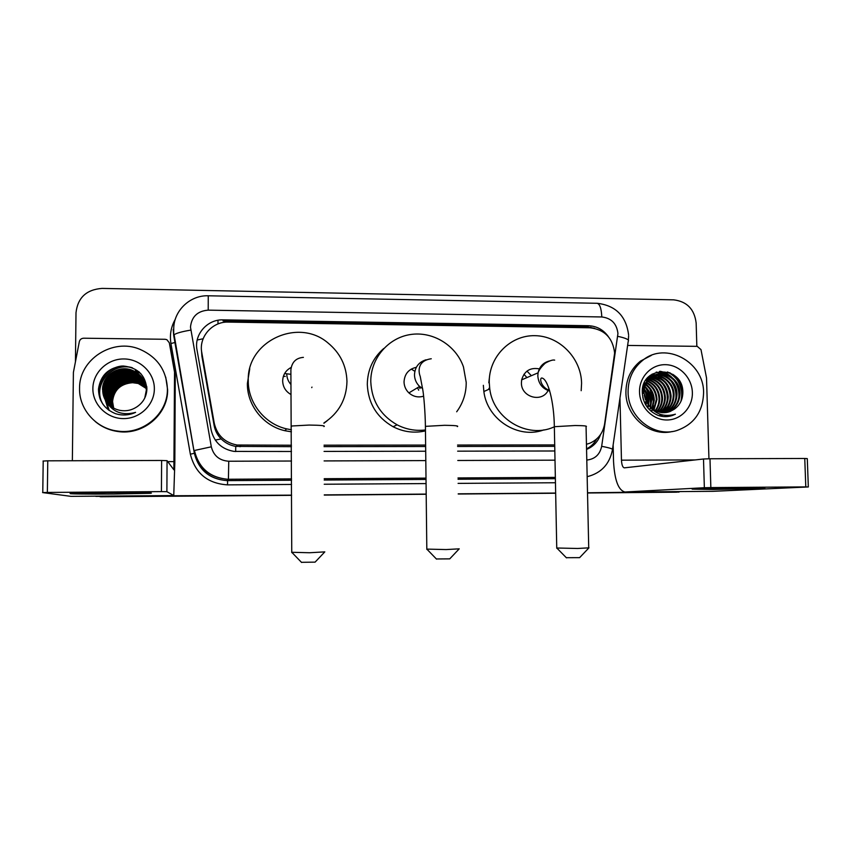 <?xml version="1.0" encoding="UTF-8"?>
<svg xmlns="http://www.w3.org/2000/svg" width="851" height="851" viewBox="0 0 851 851"><rect width="100%" height="100%" fill="white"/><g stroke="black" fill="none" stroke-linecap="round" stroke-linejoin="round"><path stroke-width="1.28" d="M586.445 444.296L589.934 443.18C598.093 439.499 602.976 433.127 604.604 424.053L614.635 353.027C612.826 337.932 604.604 329.518 589.956 327.784L228.302 322.093C212.282 321.401 198.591 337.017 201.783 352.58L214.271 423.298C217.133 435.361 224.707 442.594 236.993 445.009L291.467 445.222M489.006 389.237L488.921 388.343M488.804 382.769L489.485 376.972M201.538 350.899L201.91 356.303L214.112 425.394C215.09 430.638 217.441 435.148 221.164 438.925C225.196 442.903 230.047 445.392 235.716 446.392L291.467 446.679M324.04 446.637L425.638 446.509M457.583 446.467L554.735 446.35M324.04 445.179L425.628 445.073M457.561 445.041L554.703 444.935M608.316 336.581C603.327 329.709 596.742 326.093 588.552 325.72L223.143 319.859C207.357 319.168 193.868 334.539 197.006 349.867L211.144 429.968C214.037 442.073 221.685 449.222 234.078 451.413L291.489 451.487M223.143 319.859L223.058 320.955L586.509 326.731L594.647 328.337M683.544 491.548L587.509 492.793M75.441 361.611L76.005 312.668C77.76 297.659 86.44 289.574 102.035 288.404L673.684 299.839C686.959 301.477 694.448 309.2 696.15 323.018L696.841 346.346M291.595 495.144L94.695 496.176M555.66 493.048L458.221 493.825M426.181 494.08L324.274 494.888M679.066 492.069L587.52 492.889L678.662 492.069M555.66 493.144L458.221 493.92L555.66 493.144M426.191 494.176L324.274 494.984L426.191 494.176M99.971 496.665L291.595 495.239L95.801 496.367M672.875 374.323C678.609 380.386 681.651 387.609 682.023 395.992C681.651 387.609 678.609 380.386 672.875 374.323M586.562 449.413C593.36 446.626 597.998 441.69 600.508 434.595M324.061 451.424L425.691 451.232M457.647 451.168L554.82 450.987M596.721 438.925C594.317 443.318 590.934 446.626 586.552 448.871M676.683 492.186L587.52 492.984M555.66 493.24L458.221 494.016M426.191 494.271L324.274 495.08M291.595 495.346L100.567 496.761M744.178 487.963L764.9 488.336L713.457 489.474L692.15 489.134L744.178 487.963M627.612 345.432L697.246 346.357L700.99 349.612L706.521 377.929L708.947 458.774M613.145 444.945L613.528 461.21C614.55 480.102 618.358 490.367 624.974 492.006L704.351 487.729L703.5 458.997L624.347 467.848C622.698 467.497 621.741 464.933 621.464 460.168L619.964 398.045M624.974 492.006L713.191 491.314L808.333 486.953L805.791 486.9L804.759 458.466L807.291 458.615L808.322 486.91M703.5 458.997L709.979 458.763L710.851 487.591L805.791 486.9M710.851 487.591L704.351 487.729M709.979 458.763L804.759 458.466M643.59 384.886L644.335 385.886M645.707 387.95C648.749 392.96 650.398 398.396 650.664 404.246M628.091 392.034C628.102 378.833 632.995 368.249 642.75 360.303C665.567 341.134 703.915 361.675 703.586 392.524C703.022 411.884 693.98 424.596 676.481 430.649C653.866 437.595 627.985 417.054 628.091 392.034M672.237 431.531C650.068 437.01 625.847 416.788 625.91 392.662C625.921 379.535 630.793 369.004 640.495 361.101L651.366 355.388M674.162 409.288C679.63 405.406 682.523 400.013 682.832 393.119C683.896 365.079 640.782 364.973 642.314 392.598C642.994 403.555 648.313 411.171 658.259 415.458C663.142 417.043 667.939 417.022 672.662 415.394L675.407 414.192C663.833 417.501 654.632 414.097 647.792 403.98C653.728 411.735 661.121 414.267 669.982 411.565L674.162 409.288L669.982 411.565M692.363 392.449C692.905 407.182 680.97 420.117 666.801 419.979C652.643 420.064 639.792 406.969 639.527 392.109C639.037 377.238 651.185 364.409 665.291 364.675C679.396 364.728 692.033 377.727 692.363 392.449M665.982 412.575L666.907 412.246C674.673 408.852 678.79 402.725 679.236 393.843C679.726 379.248 662.706 368.855 651.547 376.61C645.962 380.461 643.218 385.992 643.313 393.215M666.354 412.522L667.652 412.086C675.428 408.682 679.534 402.544 679.992 393.651C680.481 379.035 663.44 368.632 652.26 376.387C646.675 380.248 643.92 385.79 644.016 393.024L647.792 403.98M664.493 412.703C671.918 409.214 675.832 403.183 676.247 394.609C676.726 380.11 659.812 369.791 648.717 377.482L645.781 380.365M664.865 412.682C672.503 409.267 676.545 403.183 676.992 394.417C677.47 379.897 660.536 369.557 649.419 377.27M662.993 412.703C669.556 408.991 672.981 403.204 673.29 395.364C673.577 382.28 659.716 371.94 648.43 377.046M663.376 412.714C670.141 409.054 673.694 403.204 674.024 395.172C674.375 381.642 659.546 371.27 648.26 377.216M661.482 412.586C667.205 408.693 670.173 403.204 670.365 396.109C669.141 384.258 662.972 377.77 651.855 376.653M661.855 412.629C667.79 408.767 670.875 403.204 671.099 395.928C669.811 383.865 663.503 377.376 652.174 376.44M659.94 412.331C664.865 408.352 667.375 403.193 667.482 396.843C666.461 385.811 660.844 379.386 650.621 377.567M660.333 412.405C665.45 408.437 668.078 403.193 668.205 396.662C667.131 385.429 661.376 378.982 650.93 377.323M658.397 411.927C662.514 407.98 664.588 403.204 664.642 397.577C663.791 387.365 658.727 381.046 649.441 378.621M658.78 412.044C663.099 408.076 665.291 403.193 665.344 397.396C664.461 386.971 659.259 380.62 649.728 378.344M656.812 411.373C660.153 407.565 661.823 403.204 661.823 398.289C661.142 388.907 656.642 382.748 648.324 379.833M657.217 411.522C660.738 407.672 662.514 403.204 662.525 398.119C661.801 388.513 657.163 382.322 648.6 379.514M655.206 410.639C657.78 407.086 659.068 403.204 659.046 399.002C658.514 390.471 654.589 384.535 647.271 381.216M655.61 410.842C658.376 407.214 659.748 403.204 659.738 398.821C659.174 390.077 655.1 384.078 647.526 380.854M653.568 409.682L656.302 399.704C655.919 392.077 652.579 386.439 646.292 382.812M653.983 409.937L656.983 399.534C656.568 391.662 653.079 385.95 646.537 382.386M651.866 408.437L653.589 400.395C653.366 393.758 650.632 388.513 645.42 384.673M652.292 408.778L654.27 400.225C653.993 393.332 651.121 387.982 645.622 384.173M650.068 406.789L650.909 401.087C650.802 395.524 648.717 390.8 644.664 386.918M650.526 407.257L651.579 400.917C651.44 395.077 649.196 390.205 644.835 386.311M647.42 407.438L647.951 405.299M648.09 404.406L648.271 401.757C648.228 397.428 646.845 393.46 644.111 389.875M648.611 405.108L648.919 401.587C648.877 396.928 647.303 392.736 644.218 389.035M645.537 404.587L645.632 401.778M646.047 405.448L646.292 402.938M644.93 384.354L643.994 383.79M645.154 383.875L644.186 383.344M644.143 386.471L643.282 385.801M644.324 385.907L643.452 385.269M643.526 389.173L642.686 388.29M643.654 388.428L642.824 387.609M645.42 399.576L644.25 395.311M643.313 393.322L642.324 391.705M646.281 401.47L644.026 393.258M643.292 392.003L642.377 390.705M643.42 399.683L642.76 397.045M667.45 412.32L669.875 411.586M647.973 408.097L648.271 406.629M649.951 409.682L650.483 407.916M650.621 407.352L650.855 406.225M645.654 387.045L644.877 386.173M644.398 385.694L643.569 384.918M651.877 410.884L652.355 409.735M652.611 409.023L653.472 405.799M648.132 386.109L645.792 383.801M645.366 383.439L644.462 382.748M659.461 415.82L660.897 414.522M662.557 412.682L663.344 411.639M663.971 410.714L667.003 403.544M661.004 381.333L655.185 376.95M654.27 376.504L652.813 375.897M652.6 375.812L650.536 375.174M661.004 416.192L662.557 414.969M665.035 412.469L666.142 411.054M666.769 410.139L669.811 403.066M669.992 392.29L669.163 389.279M663.684 380.354L657.897 376.068M657.004 375.621L655.568 375.025M655.355 374.94L652.164 374.057M676.183 393.088L674.109 385.535M669.131 378.376L663.44 374.249M662.557 373.823L656.472 372.068M679.226 393.077L676.736 384.046M671.918 377.376C668.609 374.163 664.695 372.142 660.174 371.291M667.067 416.575L669.641 415.469M681.874 398.949C683.321 387.439 679.247 378.684 669.663 372.674M648.249 402.544L645.207 391.407M649.707 409.512L649.973 408.661M650.877 402.31L647.6 390.301M651.643 410.756L652.132 409.533M652.366 408.842L652.568 408.193M653.525 402.044L650.026 389.215M646.228 384.578L645.675 384.067M645.239 383.705L644.345 383.003M659.27 415.767L660.684 414.458M662.28 412.661L662.738 412.065M663.291 411.288L666.046 405.736M667.195 400.353C667.716 394.513 666.216 389.024 662.695 383.886M659.153 380.003L654.355 376.812M653.579 376.45L652.355 375.961M652.174 375.897L650.355 375.323M670.014 399.959C670.641 393.853 669.077 388.141 665.344 382.822M675.758 399.13C676.577 392.513 674.907 386.365 670.737 380.684M667.312 377.153L662.61 374.132M661.865 373.78L656.132 372.185M678.683 398.694C679.609 391.811 677.875 385.46 673.492 379.61M670.099 376.185L659.578 371.366M666.876 416.586L669.386 415.49M680.938 401.353C683.576 388.003 679.109 378.206 667.535 371.94M669.631 416.224L675.407 414.192M458.997 549.076L449.743 558.862L436.382 558.969M426.819 549.108L446.137 549.565L459.232 548.831M416.33 367.302C408.661 369.068 404.565 373.94 404.034 381.897C404.161 386.226 405.778 389.886 408.905 392.907C413.288 396.683 418.203 397.779 423.638 396.183M419.192 386.705L419.99 388.524M425.447 429.957C415.565 431.159 406.118 429.447 397.119 424.83C380.461 415.245 371.685 400.853 370.781 381.642C370.515 358.548 388.13 337.826 410.48 334.528C432.797 331.039 455.998 345.304 463.455 366.887L466.21 382.386C466.263 393.29 463.082 403.087 456.679 411.788M425.457 430.904C414.267 433.404 403.48 432.01 393.088 426.734C376.78 417.352 368.185 403.268 367.302 384.461C367.515 369.898 373.004 357.899 383.758 348.474M417.564 387.684L418.66 390.205M411.278 369.068L414.852 371.302M588.754 548.055L579.616 557.65L566.33 557.703M556.756 548.001L577.669 548.48L588.966 547.831M539.353 368.887C530.258 367.238 524.365 370.898 521.663 379.854L521.418 382.812C521.003 397.13 541.768 403.108 548.076 390.566M523.939 374.302L526.96 377.589M526.982 371.1L531.364 375.706M553.778 427.053C527.503 439.042 493.272 418.841 489.761 388.896L489.251 382.567C488.676 357.005 510.217 335.103 534.832 335.677C559.447 335.879 581.201 358.122 581.584 383.28L581.18 390.694M548.352 390.045L548.969 388.662M543.917 429.872C518.429 439.467 487.208 419.692 483.857 391.524L483.357 385.322M324.561 552.15L315.083 562.139L301.435 562.309M291.755 552.278L309.583 552.746L324.816 551.873M291.319 367.366C285.798 370.228 282.915 374.748 282.66 380.961C282.915 386.971 285.681 391.481 290.946 394.492M291.425 429.776L286.585 428.861C264.725 423.989 247.939 402.927 248.269 380.695C246.684 341.155 298.244 317.327 327.954 342.921C340.155 352.963 346.495 365.813 346.963 381.461C346.517 399.257 338.836 413.097 323.912 422.968M291.436 431.808L284.872 430.712C263.48 425.936 247.067 405.342 247.375 383.578L249.758 368.738M311.732 387.641L311.977 387.099M327.061 420.862L323.923 423.277M107.769 492.676C135.671 492.452 158.116 492.825 149.553 493.314L113.96 494.027C87.93 494.24 63.655 493.92 71.42 493.41L107.769 492.676M72.356 460.742L73.399 372.419L79.334 341.645C79.93 339.485 81.388 338.336 83.706 338.209L165.105 339.283L166.87 339.677L169.317 342.804L175.263 376.163L174.827 462.699L173.753 495.559L166.892 491.665L161.424 491.612L161.616 460.465L167.062 460.678L173.881 469.816L174.54 372.568M170.009 345.931L175.2 375.44M43.029 461.061L47.773 460.816L47.358 492.442L161.424 491.612M47.358 492.442L42.593 492.58L70.984 496.356L173.753 495.559M47.773 460.816L161.616 460.465M79.558 388.428C78.92 359.42 112.843 337.709 139.819 349.272C157.361 357.069 166.562 370.313 167.402 389.003C167.945 413.863 142.67 435.223 117.108 431C95.982 428.383 78.962 409.14 79.558 388.428M165.743 377.184L167.615 389.705C168.168 414.416 143.032 435.669 117.619 431.468C109.162 430.223 101.694 426.894 95.206 421.479M115.598 413.714L118.832 414.533C124.661 415.565 130.256 414.841 135.596 412.363C122.672 415.926 112.832 412.256 106.088 401.353C109.46 406.097 114.034 409.086 119.821 410.342C125.842 411.437 131.416 410.352 136.532 407.086C142.915 402.906 146.361 397.098 146.872 389.652C145.766 375.461 137.905 367.579 123.267 366.004C108.8 367.409 100.546 375.089 98.493 389.067C98.663 400.885 104.365 409.097 115.598 413.714M154.35 388.918C154.382 404.799 139.979 418.745 123.491 418.596C107.003 418.692 92.578 404.555 92.876 388.513C92.919 372.483 107.577 358.654 123.991 358.952C140.404 359.026 154.574 373.046 154.35 388.918M146.819 390.503C145.893 381.014 140.968 374.578 132.022 371.185C118.534 366.334 103.311 377.046 103.418 390.609C103.365 395.481 104.96 399.938 108.215 403.98M146.723 391.098C146.127 381.248 141.181 374.536 131.894 370.94C118.374 366.079 103.131 376.802 103.248 390.396C103.184 395.321 104.811 399.81 108.13 403.885M144.776 397.991L146.308 390.247C145.712 380.333 140.723 373.568 131.373 369.94C117.757 365.058 102.407 375.855 102.524 389.535L106.088 401.353M146.883 388.269C144.947 380.248 140.16 374.876 132.533 372.153C119.129 367.345 104.024 377.982 104.13 391.46C104.067 396.109 105.556 400.406 108.577 404.353M146.893 388.673C145.127 380.344 140.298 374.759 132.405 371.908C118.98 367.089 103.843 377.748 103.96 391.247C103.896 395.949 105.407 400.289 108.492 404.257M146.84 387.216C144.457 380.174 139.862 375.472 133.043 373.121C119.725 368.345 104.726 378.908 104.833 392.3C104.769 396.736 106.141 400.864 108.939 404.704M146.851 387.418C144.553 380.152 139.904 375.312 132.916 372.876C119.576 368.089 104.545 378.684 104.662 392.088C104.599 396.577 105.992 400.757 108.854 404.619M145.117 383.227C142.266 378.727 138.415 375.674 133.533 374.068C120.321 369.323 105.418 379.823 105.524 393.119C105.46 397.353 106.726 401.332 109.311 405.044M146.808 386.811C144.255 380.323 139.787 376.004 133.416 373.834C120.172 369.079 105.237 379.599 105.354 392.917C105.29 397.194 106.577 401.215 109.215 404.959M145.276 383.684C142.457 379.44 138.702 376.546 134.022 375.004C120.895 370.291 106.098 380.727 106.205 393.939L109.683 405.384M145.234 383.567C142.404 379.259 138.628 376.323 133.905 374.77C120.757 370.047 105.928 380.503 106.035 393.736L109.588 405.299M145.415 384.141C142.628 380.142 138.99 377.397 134.511 375.929C121.47 371.249 106.769 381.62 106.886 394.736L110.066 405.704M145.383 384.035C142.585 379.961 138.926 377.184 134.394 375.695C121.331 371.015 106.598 381.397 106.715 394.545L109.97 405.619M145.553 384.609C142.808 380.833 139.287 378.248 134.99 376.833C122.033 372.195 107.428 382.493 107.545 395.534L110.449 406.012M145.521 384.492C142.766 380.663 139.213 378.035 134.873 376.61C121.895 371.961 107.269 382.28 107.386 395.332L110.353 405.938M145.67 385.067C142.979 381.525 139.564 379.089 135.458 377.738C122.587 373.121 108.088 383.365 108.205 396.321L110.832 406.321M145.649 384.95C142.936 381.354 139.5 378.876 135.341 377.514C122.448 372.898 107.928 383.152 108.034 396.119L110.736 406.246M145.787 385.524L135.926 378.621C123.14 374.046 108.737 384.216 108.854 397.087L111.226 406.608M145.755 385.407L135.809 378.397C123.001 373.812 108.577 384.003 108.683 396.896L111.13 406.533M145.883 385.982L136.383 379.503C123.682 374.951 109.375 385.067 109.492 397.853L111.63 406.884M145.861 385.865L136.277 379.28C123.555 374.727 109.215 384.854 109.332 397.662L111.534 406.821M145.978 386.45L136.841 380.365C124.225 375.844 110.002 385.897 110.119 398.608L112.034 407.161M145.957 386.333L136.724 380.152C124.086 375.621 109.843 385.694 109.96 398.417L111.928 407.097M146.053 386.907L137.288 381.216C124.746 376.738 110.619 386.726 110.736 399.342L112.438 407.416M146.032 386.79L137.181 381.003C124.618 376.514 110.47 386.514 110.587 399.162L112.343 407.352M146.117 387.365L137.734 382.056C125.267 377.61 111.236 387.535 111.353 400.076L112.853 407.672M146.106 387.248L137.617 381.854C125.14 377.387 111.087 387.333 111.204 399.896L112.747 407.608M146.181 387.822L138.17 382.897C125.788 378.472 111.843 388.333 111.96 400.8L113.279 407.916M146.17 387.716L138.053 382.684C125.661 378.259 111.694 388.141 111.811 400.619L113.172 407.852M146.212 388.173L138.49 383.514L132.565 382.705C120.597 383.695 113.928 389.96 112.555 401.523L113.694 408.15M138.49 383.514C126.171 379.11 112.3 388.928 112.406 401.342L113.587 408.086M146.415 390.46C145.808 380.567 140.84 373.812 131.501 370.196C117.917 365.313 102.588 376.089 102.705 389.747C102.641 394.843 104.365 399.459 107.864 403.597M138.575 383.673L146.893 388.907M139.064 377.599L138.022 377.27M137.341 377.078L134.607 376.525M133.384 376.376L127.714 376.472M124.31 377.153C119.619 378.461 115.63 380.95 112.332 384.641M110.29 387.354L107.875 392.258M107.503 393.385L106.907 395.97M106.8 396.64L106.63 398.257M106.598 398.683L106.566 399.747M106.566 400.034L106.588 400.747M106.737 402.619L109.162 410.427M138.628 376.727L137.681 376.419M137.011 376.238L134.309 375.663M133.086 375.514L127.522 375.546M124.246 376.153C119.161 377.461 114.885 380.131 111.417 384.163M109.502 386.79L107.173 391.641M106.822 392.758L106.237 395.332M106.141 395.992L105.971 397.587M105.949 398.023L105.918 399.076M105.918 399.364L105.939 400.066M106.024 401.246L108.715 410.108M138.181 375.834L137.341 375.568M136.671 375.376L134.022 375.004M132.788 374.631L127.32 374.621M124.15 375.153C118.693 376.461 114.14 379.301 110.502 383.673M108.705 386.226L106.471 391.003M106.13 392.12L105.567 394.673M105.471 395.332L105.311 396.917M105.29 397.343L105.269 398.385M105.269 398.672L105.29 399.374M105.333 400.161L108.268 409.778M140.766 373.472L135.894 371.227M139 371.802L135.415 370.27M131.692 367.536C110.513 361.835 91.568 386.588 103.067 404.416M122.267 366.015C105.779 367.153 94.046 386.035 100.843 400.651M139.117 377.706L138.373 377.472M137.734 377.28L134.905 376.674M134.064 376.557L129.012 376.45M126.225 376.833C120.087 378.078 115.087 381.195 111.236 386.194M109.736 388.471L107.758 392.917M107.449 393.97L106.928 396.396M106.843 397.034L106.694 398.555M106.673 398.97L106.652 399.981M106.652 400.257L106.673 400.938M106.822 402.778L109.215 410.469M138.245 375.951L137.692 375.77M137.064 375.578L133.969 374.897M133.458 374.823L128.554 374.631M125.916 374.929C119.108 376.121 113.662 379.514 109.566 385.131M108.215 387.322L106.375 391.662M106.077 392.694L105.598 395.087M105.513 395.715L105.386 397.226M105.364 397.63L105.343 398.619M105.354 398.896L105.375 399.555M105.418 400.3L108.322 409.82M139.266 372.025L135.479 370.387M132.437 367.823C111.045 361.452 91.397 386.599 103.248 404.672M197.209 340.017L203.144 338.741M590.892 327.816L590.828 327.199M595.36 440.041L595.977 440.212M235.684 451.551L235.716 446.392M215.26 440.073L221.164 438.925M217.994 323.954L217.994 320.274M240.046 446.743L240.769 445.275M214.112 425.394L214.271 423.298M201.91 356.303L201.783 352.58M586.509 326.731L588.552 325.72M586.796 460.061C594.934 459.146 599.891 454.572 601.668 446.307L617.943 333.507C616.762 323.635 611.38 318.114 601.795 316.966L208.208 310.147C197.517 310.998 191.603 316.646 190.475 327.103L211.314 446.807C213.612 455.764 219.42 460.572 228.749 461.231L291.51 461.029M291.553 478.89L227.823 479.251C209.665 477.751 198.379 468.273 193.964 450.785L173.7 335.422L173.721 328.784C173.742 310.626 190.124 295.052 208.25 295.786L597.051 303.286C599.795 303.86 601.38 308.413 601.795 316.966M173.7 335.422L173.2 329.475M193.964 450.785L174.115 334.72C176.551 333.092 182.093 331.56 190.73 330.114M555.458 482.751L458.083 483.379M426.064 483.581L324.22 484.24M291.574 484.453L227.525 484.868C207.633 483.538 195.241 473.316 190.358 454.189L170.945 343.559C169.54 334.964 170.987 326.88 175.274 319.327M228.749 461.231L228.419 479.251L227.6 480.613L291.563 480.23M190.358 454.189L194.475 453.253C198.719 470.06 209.58 479.177 227.026 480.613L227.6 480.613L227.525 484.868M555.352 477.39L458.008 477.943M426 478.124L324.199 478.709M324.199 480.038L426.021 479.443M458.029 479.251L555.373 478.688M324.114 460.923L425.798 460.593M457.774 460.487L555.012 460.168M170.945 343.559L174.902 342.485L194.368 453.328C198.698 470.146 209.58 479.241 227.026 480.613L227.823 479.251C209.846 477.656 198.719 468.071 194.443 450.477L211.314 446.807M601.668 446.307C610.167 447.945 613.752 449.147 612.422 449.924C609.518 464.284 601.104 473.209 587.158 476.688M208.25 295.786L208.208 310.147M617.773 336.336C626.155 338.155 629.634 339.847 628.198 341.432L612.518 449.211M175.115 343.74L175.678 343.613M621.464 460.168L695.203 459.923M673.896 375.014C679.172 380.971 681.981 387.939 682.321 395.917M457.317 426.617C459.093 425.851 454.849 425.415 444.562 425.298L425.415 426.362L425.415 427.011M426.043 359.782C418.756 362.079 414.905 367.1 414.48 374.865C414.618 379.408 416.33 383.269 419.617 386.45L422.628 388.652M588.722 547.799L586.062 426.67C587.701 425.989 584.031 425.606 575.053 425.521L554.341 426.702L554.352 427.298M549.512 360.962C543.342 362.515 539.534 366.473 538.066 372.834L537.821 375.94C538.47 383.716 542.438 388.758 549.725 391.066M323.944 426.553C325.795 425.702 320.848 425.213 309.094 425.064L291.414 426.011L291.414 426.702M283.372 376.365L285.245 376.387M284.617 373.536L290.574 374.27M286.744 373.738C286.798 377.674 288.106 381.163 290.659 384.195M167.785 461.646L174.157 461.625M175.263 376.163L174.604 373.302M167.062 460.678L166.892 491.665M170.083 346.272L169.317 342.804M236.355 446.488L236.993 445.009M628.591 334.826C626.145 315.987 615.677 305.477 597.211 303.286M174.391 336.305L174.902 342.485M628.612 335.815L628.378 340.113M764.347 488.027L764.9 488.336M642.75 360.303L640.495 361.101M667.652 412.086L666.907 412.246M652.26 376.387L651.547 376.61M436.542 559.139L427.149 549.427M431.266 358.771C417.437 360.643 418.213 371.462 420.224 376.397L422.915 390.556C423.798 395.992 425.202 411.693 425.415 426.362L426.819 549.395M397.119 424.83L393.088 426.734M408.905 392.907L419.617 386.45L422.585 388.386M566.479 557.862L557.086 548.299M549.565 390.524C540.789 387.269 539.215 377.791 541.853 378.014C548.044 378.897 554.033 401.832 554.341 426.702L556.756 548.267M521.663 379.854L538.066 372.834C538.896 370.1 541.268 366.887 545.183 363.207C549.767 360.643 552.927 359.622 554.682 360.133M489.761 388.896L483.857 391.524M548.427 389.896L549.267 389.588M301.605 562.479L292.095 552.618M303.403 357.367C296.01 357.973 291.84 362.132 290.882 369.823L291.755 552.586M286.585 428.861L284.872 430.712M148.819 492.878L149.553 493.314M43.199 460.965L42.773 492.538"/></g></svg>
